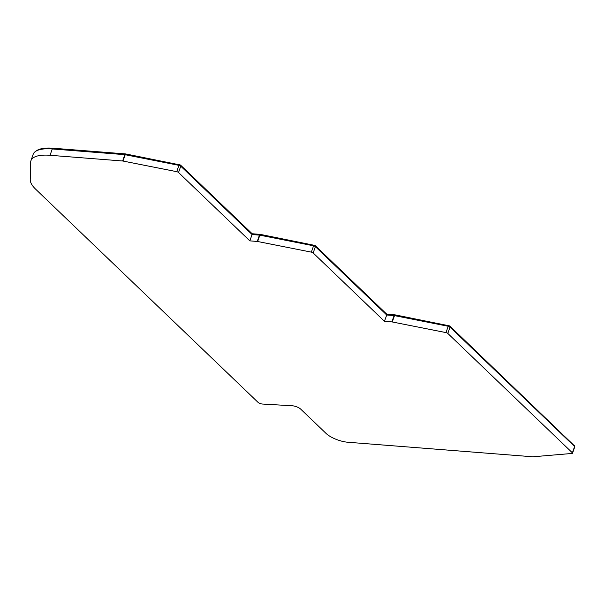 <?xml version="1.0" encoding="UTF-8"?>
<svg xmlns="http://www.w3.org/2000/svg" width="605" height="605" viewBox="0 0 605 605"><rect width="100%" height="100%" fill="white"/><g stroke="black" fill="none" stroke-linecap="round" stroke-linejoin="round"><path stroke-width="0.91" d="M36.141 151.038A40.391 14.013 19.3 0 1 53.058 148.225L125.628 153.927L180.449 165.006L252.172 233.749L260.452 234.415L315.076 245.464L386.807 314.214L395.095 314.872L449.719 325.921L574.183 445.598M386.572 314.872L386.807 314.214M574.047 445.976L574.281 445.31M251.945 234.415L252.172 233.749M30.953 160.658L33.169 154.32A41.231 14.301 19.3 0 1 52.264 148.951L124.834 154.661A1.686 0.582 19.3 0 1 125.22 154.714L178.944 165.346A1.686 0.582 19.3 0 1 180.751 166.178L252.066 234.536L259.462 235.118A1.686 0.582 19.3 0 1 259.848 235.171L313.571 245.804A1.686 0.582 19.3 0 1 315.379 246.636L386.701 314.993L394.105 315.576A1.686 0.582 19.3 0 1 394.49 315.628L448.214 326.261A1.686 0.582 19.3 0 1 450.022 327.093L574.599 446.498A1.686 0.582 19.3 0 1 574.75 446.891L572.534 453.221A1.686 0.582 19.3 0 1 572.08 453.447L532.929 456.775A1.686 0.582 19.3 0 1 532.597 456.775L347.951 442.255A16.827 5.838 19.3 0 1 326.057 433.414L300.791 409.207A6.526 2.269 -160.7 0 0 291.965 405.751L262.222 404.027A3.365 1.165 19.3 0 1 257.957 402.272L35.74 189.282A42.07 14.596 19.3 0 1 30.25 179.715L30.666 162.246A41.231 14.301 19.3 0 1 30.953 160.658A41.231 14.301 19.3 0 1 50.049 155.288L122.618 160.99A1.686 0.582 19.3 0 1 122.996 161.043L176.728 171.676A1.686 0.582 19.3 0 1 178.528 172.508L249.85 240.866L257.246 241.448A1.686 0.582 19.3 0 1 257.632 241.501L311.356 252.134A1.686 0.582 19.3 0 1 313.163 252.966L384.477 321.323L391.889 321.905A1.686 0.582 19.3 0 1 392.274 321.966L445.998 332.599A1.686 0.582 19.3 0 1 447.798 333.423L572.383 452.827A1.686 0.582 19.3 0 1 572.534 453.221M386.701 314.993L384.477 321.323M252.066 234.536L249.85 240.866M574.599 446.498L572.383 452.827M394.619 315.659L394.899 314.85M394.808 315.697L395.095 314.872M448.524 326.337L448.819 325.505M449.447 326.7L449.719 325.921M52.786 148.996L53.058 148.225M125.341 154.736L125.628 153.927M125.53 154.774L125.817 153.957M179.254 165.422L179.549 164.59M180.177 165.785L180.449 165.006M259.976 235.194L260.256 234.385M260.165 235.232L260.452 234.415M313.882 245.88L314.176 245.048M314.804 246.243L315.076 245.464M315.379 246.636L313.163 252.966M313.571 245.804L311.356 252.134M259.848 235.171L257.632 241.501M259.462 235.118L257.246 241.448M180.751 166.178L178.528 172.508M178.944 165.346L176.728 171.676M125.22 154.714L122.996 161.043M124.834 154.661L122.618 160.99M52.264 148.951L50.049 155.288M450.022 327.093L447.798 333.423M448.214 326.261L445.998 332.599M394.49 315.628L392.274 321.966M394.105 315.576L391.889 321.905M574.145 446.067L574.349 445.499"/></g></svg>
